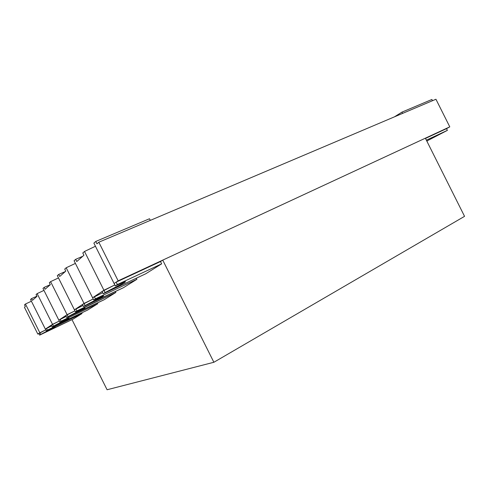 <?xml version="1.0" encoding="UTF-8"?>
<svg xmlns="http://www.w3.org/2000/svg" width="489" height="489" viewBox="0 0 489 489"><rect width="100%" height="100%" fill="white"/><g stroke="black" fill="none" stroke-linecap="round" stroke-linejoin="round"><path stroke-width="0.73" d="M213.876 362.27L162.745 260.124L160.496 261.548L162.745 260.124L425.369 138.185L162.745 260.124L213.876 362.27L464.55 216.34L425.369 138.185L464.55 216.34L425.369 138.185L162.745 260.124L213.876 362.27L464.55 216.34L213.876 362.27L107.085 389.751L72.005 319.629L107.085 389.751L213.876 362.27L107.085 389.751L72.005 319.629M162.745 260.124L160.496 261.548L161.645 263.852L117.342 284.549L116.144 282.153L160.496 261.548L161.645 263.852L117.342 284.549L116.144 282.153L160.496 261.548L161.645 263.852L117.342 284.549L115.282 285.894L114.096 283.516L118.149 280.827L98.821 242.214L96.969 243.834L95.771 241.444L93.882 243.125L114.096 283.516L118.149 280.827L98.821 242.214L96.969 243.834L95.771 241.444L93.882 243.125L114.096 283.516L118.149 280.827L98.821 242.214L96.969 243.834L95.771 241.444L93.882 243.125L115.282 285.894C121.639 282.942 125.043 281.554 125.496 281.713L124.536 282.514L124.273 281.988L124.536 282.514C120.502 284.953 114.016 288.296 105.068 292.538L103.925 290.258L114.805 284.934L103.925 290.258L84.511 251.462L82.794 252.99L83.931 255.252L76.761 261.529L75.667 259.335L74.077 260.747L93.692 299.946L103.57 295.814L85.086 305.546L84.035 303.449L93.203 298.968L84.035 303.449L66.186 267.77L64.731 269.066L65.777 271.151L59.695 276.474L58.68 274.451L57.329 275.649L75.428 311.829L84.964 307.77L68.075 316.615L67.103 314.671L74.939 310.851L67.103 314.671L50.587 281.652L49.34 282.764L50.306 284.69L45.08 289.268L44.138 287.391L42.977 288.424L59.78 322.019L68.973 318.046L53.423 326.151L52.525 324.341L59.291 321.041L52.525 324.341L37.146 293.614L36.07 294.574L36.968 296.371L32.427 300.344L31.553 298.59L30.538 299.494L46.223 330.839L55.08 326.964L40.673 334.452L39.829 332.758L44.083 330.698M117.342 284.549L115.282 285.894L114.096 283.516L116.144 282.153L114.096 283.516L116.144 282.153L117.342 284.549L115.282 285.894L124.108 282.049L125.496 281.707L124.536 282.514L105.068 292.538L103.968 290.24M124.273 281.988L124.536 282.514C120.502 284.953 114.016 288.296 105.068 292.538L103.197 293.761L102.06 291.493L103.925 290.258L84.511 251.462L82.794 252.99L83.931 255.252L76.761 261.529L75.667 259.335L82.745 256.285L75.667 259.335L74.077 260.747L93.692 299.946L103.54 295.79L100.111 297.997L85.086 305.546L66.186 267.77L64.731 269.066L65.777 271.151L59.695 276.474L58.68 274.451L65.306 271.554L58.68 274.451L57.329 275.649L75.428 311.829L84.909 307.752L68.075 316.615L50.587 281.652L49.34 282.764L50.306 284.69L45.08 289.268L44.138 287.391L50.294 284.671L44.138 287.391L42.977 288.424L59.78 322.019L68.888 318.033L53.423 326.151L37.146 293.614L36.07 294.574L36.968 296.371L32.427 300.344L31.553 298.59L36.889 296.212L31.553 298.59L30.538 299.494L46.223 330.839L54.97 326.964L40.673 334.452L39.866 332.746M161.645 263.852L145.691 273.809L161.645 263.852L145.691 273.809L103.197 293.761L102.06 291.493L114.805 284.934L103.925 290.258L84.511 251.462L95.447 246.26L84.511 251.462L82.794 252.99L83.931 255.252L76.761 261.529L75.667 259.335L74.077 260.747L92.604 297.764L102.672 292.715M136.345 278.198L136.896 279.305L136.345 278.198L136.896 279.305L95.422 298.822L94.322 296.627L92.604 297.764L103.925 290.258L105.068 292.538L103.197 293.761L102.06 291.493L114.805 284.934M103.197 293.761L145.691 273.809L103.197 293.761L105.068 292.538M102.635 296.022L102.831 296.42L102.635 296.022L102.831 296.42L83.497 306.579L82.458 304.494L93.203 298.968L84.035 303.449L66.186 267.77L75.41 263.4L66.186 267.77L64.731 269.066L65.777 271.151L59.695 276.474L58.68 274.451L57.329 275.649L74.426 309.824L82.965 305.515M136.896 279.305L95.422 298.822L136.896 279.305L123.369 287.746L136.896 279.305L123.369 287.746L83.497 306.579L82.458 304.494L89.493 300.821M94.322 296.627L103.925 290.258L92.604 297.764L93.692 299.946L95.422 298.822L94.322 296.627L95.422 298.822L93.692 299.946C101.773 296.193 104.823 295.02 102.831 296.42M115.398 291.511L115.862 292.434L115.398 291.511L115.862 292.434L75.428 311.829L74.426 309.824L84.035 303.449L85.086 305.546L83.497 306.579L82.458 304.494L84.035 303.449L74.426 309.824L75.887 308.846L76.901 310.876L75.887 308.846L76.901 310.876L75.428 311.829C83.032 308.272 86.015 307.08 84.383 308.247L66.718 317.502L65.752 315.57L74.939 310.851L67.103 314.671L50.587 281.652L49.34 282.764L50.306 284.69L45.08 289.268L44.138 287.391L42.977 288.424L58.845 320.148L66.186 316.432M83.497 306.579L123.369 287.746L85.086 305.546M84.23 307.936L84.383 308.247M115.862 292.434L76.901 310.876L115.862 292.434L104.243 299.684L115.862 292.434L104.243 299.684L66.718 317.502L65.752 315.57L67.103 314.671L58.845 320.148L60.11 319.311L61.046 321.194L60.11 319.311L61.046 321.194L59.78 322.019C66.956 318.639 69.866 317.44 68.509 318.425L52.25 326.915L51.351 325.118L59.291 321.041L52.525 324.341L37.146 293.614L43.961 290.393L37.146 293.614L36.07 294.574L36.968 296.371L32.427 300.344L31.553 298.59L30.538 299.494L45.349 329.103L51.724 325.863M60.11 319.311L67.103 314.671L68.075 316.615L66.718 317.502L65.752 315.57L67.103 314.671L58.845 320.148L59.78 322.019L61.046 321.194L59.78 322.019M66.718 317.502L104.243 299.684L68.075 316.615M97.372 302.948L97.763 303.73L97.372 302.948L97.763 303.73L87.684 310.02L52.25 326.915L51.351 325.118L57.305 322.025M81.694 312.874L82.03 313.547L81.694 312.874L82.03 313.547L46.223 330.839L45.349 329.103L52.525 324.341L53.423 326.151L52.25 326.915L87.684 310.02L97.763 303.73L61.046 321.194L97.763 303.73L87.684 310.02L52.25 326.915L51.351 325.118L52.525 324.341L45.349 329.103L46.449 328.37L47.323 330.124L46.449 328.37L47.323 330.124L46.223 330.839C53.008 327.63 55.838 326.438 54.707 327.269L39.646 335.118L38.808 333.437L39.829 332.758L25.452 304.017L24.511 304.861L25.349 306.542L24.45 307.33L37.83 334.085L39.829 332.758L25.452 304.017L24.511 304.861L25.349 306.542L24.45 307.33L37.83 334.085L45.74 329.879M82.03 313.547L47.323 330.124L82.03 313.547L73.197 319.06L82.03 313.547L73.197 319.06L39.646 335.118L38.808 333.437L39.829 332.758L25.452 304.017L31.4 301.212L25.452 304.017L24.511 304.861L25.349 306.542L24.45 307.33L37.83 334.085L39.829 332.758L40.673 334.452L39.646 335.118L38.808 333.437L39.829 332.758M39.646 335.118L73.197 319.06L40.673 334.452M118.149 280.827L449.782 126.853L118.149 280.827L449.782 126.853L446.524 128.644L447.386 130.361L426.799 141.04M38.875 333.584L37.83 334.085M446.524 128.644L449.782 126.853L435.943 99.249L98.821 242.214L435.943 99.249L449.782 126.853L425.491 138.424L446.524 128.644L447.386 130.361L426.371 140.178L447.386 130.361L446.524 128.644L425.491 138.424M432.514 100.703L431.903 99.481L401.982 112.115L431.903 99.481L432.514 100.703L431.903 99.481L401.982 112.115L394.44 116.847L401.982 112.115L402.612 113.381L401.982 112.115L394.44 116.847M95.771 241.444L149.506 218.748L95.771 241.444L149.506 218.748L150.319 220.374M58.466 277.929L50.587 281.652L58.466 277.929M426.94 140.96L427.184 141.437M115.282 285.894C123.9 281.927 126.981 280.802 124.536 282.514M116.144 282.153L160.496 261.548M95.422 298.822L93.692 299.946M76.901 310.876L75.428 311.829M84.035 303.449L75.887 308.846M53.423 326.151L52.25 326.915M97.763 303.73L61.046 321.194M47.323 330.124L46.223 330.839M52.525 324.341L46.449 328.37M449.782 126.853L435.943 99.249L98.821 242.214M75.667 259.335L82.745 256.285M44.138 287.391L50.294 284.671M58.68 274.451L65.306 271.554M31.553 298.59L36.889 296.212M402.612 113.381L401.982 112.115M426.371 140.178L447.386 130.361"/></g></svg>
